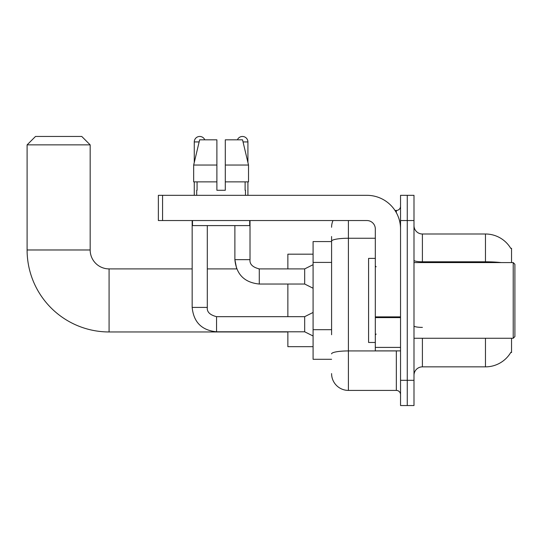 <?xml version="1.0" encoding="UTF-8"?>
<svg xmlns="http://www.w3.org/2000/svg" width="542" height="542" viewBox="0 0 542 542"><rect width="100%" height="100%" fill="white"/><g stroke="black" fill="none" stroke-linecap="round" stroke-linejoin="round"><path stroke-width="0.81" d="M511.54 262.592L511.54 248.297L510.774 248.399A29.431 29.431 0 0 0 485.469 234.002L422.401 234.002A8.408 8.408 0 0 1 413.993 225.594A8.408 8.408 0 0 0 422.401 234.002L422.401 262.592M511.54 338.269L511.54 352.564L510.855 352.314A29.431 29.431 0 0 1 485.469 366.859A29.431 29.431 0 0 0 510.706 352.564M331.589 257.369L331.589 236.522L331.589 241.569L313.086 241.569L313.086 359.292L331.589 359.292M422.401 338.269L422.401 366.859A8.408 8.408 0 0 0 413.993 375.267A8.408 8.408 0 0 1 422.401 366.859L485.469 366.859L485.469 338.269M407.266 380.315L407.266 405.545L413.993 405.545L413.993 380.315L407.266 380.315L407.266 405.545L400.538 405.545L400.538 380.315L407.266 380.315L407.266 220.547L407.266 380.315M400.538 380.315L400.538 195.323L407.266 195.323L407.266 220.547L407.266 195.323L413.993 195.323L413.993 380.315M331.589 334.732L331.589 236.522M348.404 220.547L348.404 390.409L396.337 390.409L396.337 350.884M394.996 210.459L396.337 210.459A4.207 4.207 0 0 0 400.538 206.251M400.538 394.61A4.207 4.207 0 0 0 396.337 390.409M331.589 227.274A16.816 16.816 0 0 1 332.991 220.547M348.404 390.409A16.816 16.816 0 0 1 331.589 373.587M225.296 190.276L216.888 190.276L225.296 190.276L216.888 190.276L225.296 190.276L225.296 139.822L242.545 139.822L248.521 165.046L248.521 181.868L225.296 181.868M237.41 139.822A5.467 5.467 0 0 1 247.918 141.923L247.918 162.485L248.521 165.046L225.296 165.046M216.888 165.046L216.888 181.868L216.888 165.046L216.888 181.868L193.663 181.868L193.663 165.046L199.639 139.822L216.888 139.822L216.888 165.046L193.663 165.046L194.266 162.485L194.266 141.923L199.138 141.923M287.863 331.961L109.084 331.961A81.984 81.984 0 0 1 27.1 249.977L27.1 144.87L35.508 136.455L81.761 136.455L90.168 144.87L27.1 144.87M109.084 331.961L109.084 268.9A18.923 18.923 0 0 1 90.168 249.977L90.168 144.87M287.863 284.035L287.863 316.663M287.863 331.799L287.863 346.677L313.086 346.677M313.086 254.184L287.863 254.184L287.863 268.9M194.266 141.923A5.467 5.467 0 0 1 204.781 139.822M313.086 335.999L304.679 331.799L304.679 316.663L313.086 312.456M192.166 220.547L192.166 307.409L207.301 307.409L207.301 225.594M194.266 181.868L194.266 195.323M313.086 288.236L304.679 284.035L304.679 268.9L313.086 264.692M234.882 225.594L234.882 259.645L250.018 259.645L250.018 220.547M247.918 181.868L247.918 195.323M400.538 350.884L375.315 350.884L375.315 316.88L400.538 316.88L400.538 228.954A33.638 33.638 0 0 0 366.9 195.323L162.566 195.323L162.566 220.547L366.9 220.547A8.408 8.408 0 0 1 375.315 228.954L375.315 316.88M162.566 220.547L158.366 220.547L158.366 195.323L162.566 195.323M196.705 190.276L197.071 190.276L196.705 190.276L196.705 195.323M245.479 190.276L245.113 190.276L245.479 190.276L245.479 195.323M245.113 181.868L245.113 190.276M216.888 181.868L216.888 190.276M197.071 190.276L197.071 181.868M192.505 220.547L192.505 225.594L249.686 225.594L249.686 220.547M248.521 181.868L248.521 165.046L242.545 139.822M199.639 139.822L193.663 165.046M513.22 262.592L514.9 264.272L514.9 336.589L513.22 338.269L513.22 262.592L413.993 262.592M375.315 258.385L368.587 258.385L368.587 342.476L375.315 342.476M331.589 262.416L313.086 262.416M331.589 329.685L313.086 329.685M510.774 248.399A29.431 29.431 0 0 0 485.469 234.002L485.469 261.793L422.401 261.793A8.408 1.463 -0 0 1 413.993 260.336M501.235 262.592A29.431 5.108 180 0 0 485.469 261.793L485.469 262.592M413.993 220.547L400.538 220.547M422.401 327.388A8.408 1.463 0 0 1 413.993 325.925M397.794 350.884A4.207 0.732 0 0 1 396.337 350.931L348.404 350.931A16.816 2.92 180 0 0 331.589 353.851M331.589 241.17A16.816 2.92 180 0 1 348.404 238.25L375.315 238.25M396.337 212.674L396.337 210.459M27.1 249.977L90.168 249.977M304.679 331.799L216.549 331.799L216.549 316.663C209.876 314.977 206.793 311.894 207.301 307.409M304.679 284.035L259.272 284.035L259.272 268.9L258.744 268.9M243.046 141.923L247.918 141.923M400.538 317.612L375.315 317.612M375.315 347.408L400.538 347.408M259.272 284.035C244.476 282.572 236.346 274.442 234.882 259.645L236.705 268.9L207.301 268.9M192.166 268.9L109.084 268.9M304.679 316.663L216.549 316.663M192.166 307.409C193.63 322.205 201.76 330.335 216.549 331.799M259.272 268.9C252.592 267.22 249.51 264.137 250.018 259.645C249.51 264.137 252.592 267.22 259.272 268.9L304.679 268.9M413.993 338.269L513.22 338.269M376.155 266.793L375.315 265.953M376.155 334.068L375.315 334.909"/></g></svg>

